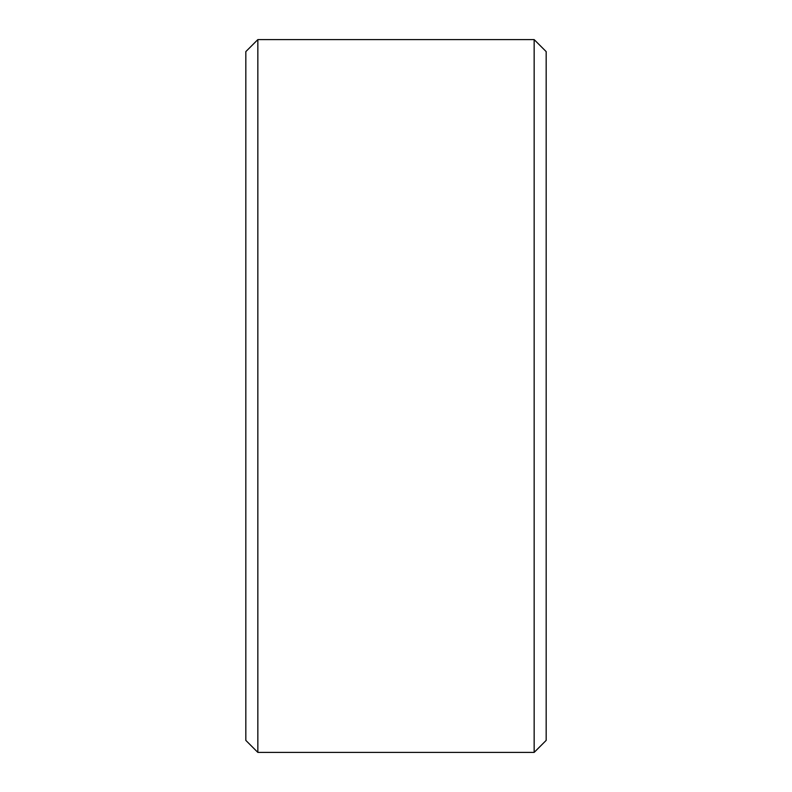 <?xml version="1.0" encoding="UTF-8"?>
<svg xmlns="http://www.w3.org/2000/svg" width="792" height="792" viewBox="0 0 792 792"><rect width="100%" height="100%" fill="white"/><g stroke="black" fill="none" stroke-linecap="round" stroke-linejoin="round"><path stroke-width="1.19" d="M245.827 740.391L245.827 51.609L257.845 39.6L257.845 752.4L245.827 740.391M534.154 39.6L546.173 51.609L546.173 740.391L534.154 752.4L534.154 39.6L257.845 39.6M534.154 752.4L257.845 752.4"/></g></svg>
